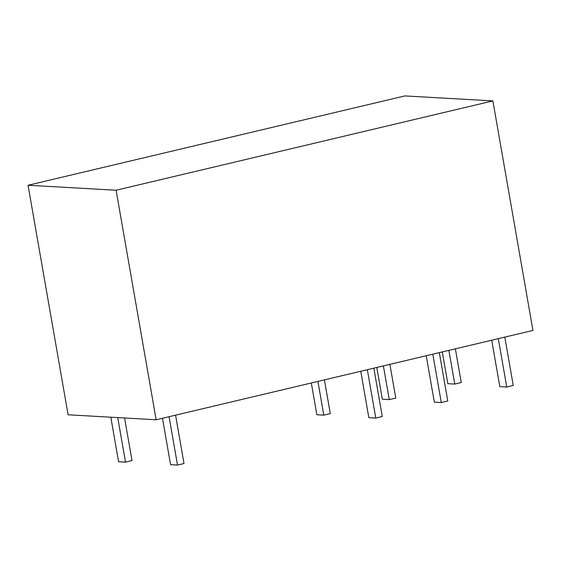 <?xml version="1.0" encoding="UTF-8"?>
<svg xmlns="http://www.w3.org/2000/svg" width="561" height="561" viewBox="0 0 561 561"><rect width="100%" height="100%" fill="white"/><g stroke="black" fill="none" stroke-linecap="round" stroke-linejoin="round"><path stroke-width="0.84" d="M492.888 100.903L532.95 330.436L156.154 419.768L116.099 190.235L492.888 100.903L404.846 95.924L28.05 185.256L116.099 190.235M28.05 185.256L68.112 414.789L156.154 419.768M110.812 417.202L118.588 461.745L125.517 462.138L132.017 460.595L124.577 417.98M125.517 462.138L117.747 417.594M162.48 418.268L170.579 464.683L177.514 465.076L184.008 463.54L175.572 415.168M177.514 465.076L169.071 416.704M360.751 371.263L368.85 417.679L375.786 418.071L382.279 416.528L373.836 368.156M375.786 418.071L367.343 369.699M311.313 382.981L316.86 414.74L323.788 415.133L330.289 413.59L324.405 379.881M323.788 415.133L317.905 381.424M426.234 355.737L434.333 402.153L441.269 402.546L447.769 401.003L439.326 352.638M441.269 402.546L432.826 354.173M376.796 367.455L382.343 399.215L389.271 399.607L395.771 398.065L389.888 364.355M389.271 399.607L383.387 365.898M491.717 340.211L499.823 386.627L506.751 387.02L513.252 385.477L504.809 337.112M506.751 387.02L498.308 338.648M442.285 351.936L447.825 383.689L454.761 384.082L461.254 382.539L455.371 348.83M454.761 384.082L448.877 350.373"/></g></svg>
